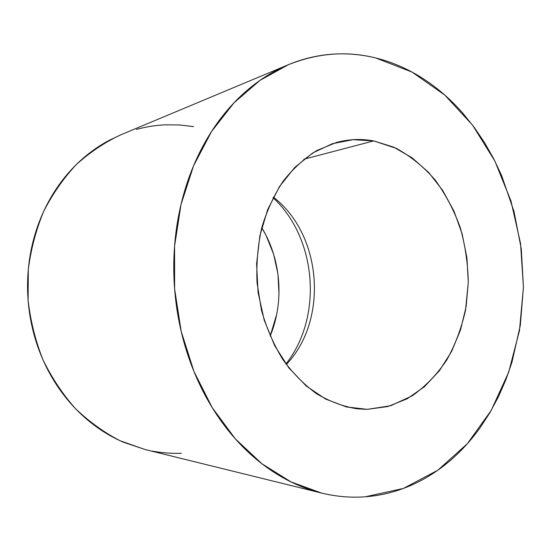 <?xml version="1.0" encoding="UTF-8"?>
<svg xmlns="http://www.w3.org/2000/svg" width="551" height="551" viewBox="0 0 551 551"><rect width="100%" height="100%" fill="white"/><g stroke="black" fill="none" stroke-linecap="round" stroke-linejoin="round"><path stroke-width="0.83" d="M367.324 409.352L356.979 408.814C343.156 406.486 329.718 401.486 316.66 393.8C304.069 384.626 292.746 373.13 282.697 359.314C273.606 344.361 266.519 327.976 261.436 310.151L257.028 282.587C256.263 263.805 257.84 245.498 261.753 227.68C266.939 210.516 274.074 195.006 283.166 181.155C293.18 168.537 304.407 158.323 316.846 150.513L336.372 142.482C348.824 139.141 361.256 138.625 373.681 140.918L303.883 159.232L373.681 140.918L393.607 147.103L412.134 157.813L428.685 172.491L442.77 190.529L454.024 211.253L462.144 233.955L466.938 257.909L468.281 282.387L466.132 306.652L460.519 329.946L451.551 351.538L439.45 370.678L424.497 386.664L407.127 398.814L387.849 406.542L367.324 409.352L346.29 406.9L325.6 399.062L306.17 385.934L288.896 367.91L274.66 345.635L264.191 320.062L258.068 292.347L256.601 263.791L259.872 235.78L267.662 209.621L279.529 186.493L294.819 167.366L312.741 152.951L332.439 143.666L353.033 139.685L373.681 140.918L396.355 148.371C410.695 156.277 423.595 166.774 435.049 179.846C445.463 194.117 453.831 209.931 460.154 227.308C465.202 245.243 467.909 263.605 468.281 282.387L465.54 310.055C461.511 328.038 455.243 344.712 446.737 360.078C437.039 374.391 425.565 386.285 412.313 395.77L390.7 405.729L367.324 409.352L346.841 407.037L367.324 409.352M375.644 57.938L412.058 72.091L444.733 95.02L472.593 125.173L494.846 161.002L510.956 200.95L520.557 243.514L523.429 287.236L519.462 330.634L508.669 372.214L491.203 410.426L467.393 443.658L437.811 470.223L403.346 488.462L365.251 496.788C376.767 495.914 387.938 493.675 398.752 490.073C409.558 486.457 419.848 481.65 429.615 475.63C439.367 469.604 448.48 462.558 456.937 454.492C465.388 446.42 473.095 437.508 480.059 427.769L489.894 412.671L498.517 396.589L505.894 379.68L511.996 362.069L520.33 325.276L523.429 287.236L521.287 248.949L513.98 211.405L501.63 175.576L493.634 158.626L484.46 142.475L474.156 127.26L462.764 113.12C454.809 104.043 446.214 95.853 436.984 88.546C427.741 81.245 417.975 74.998 407.685 69.812C397.388 64.632 386.706 60.672 375.644 57.938C364.576 55.21 353.301 53.84 341.834 53.84C330.352 53.853 318.891 55.327 307.444 58.275C295.99 61.237 284.805 65.721 273.895 71.713C262.979 77.719 252.599 85.219 242.764 94.2C232.935 103.195 223.92 113.554 215.723 125.277C207.534 137.013 200.419 149.886 194.379 163.895C188.352 177.911 183.6 192.74 180.129 208.381C176.671 224.023 174.626 240.078 173.985 256.539C173.358 273 174.178 289.42 176.43 305.805C178.703 322.177 182.347 338.073 187.361 353.48C192.395 368.881 198.629 383.393 206.074 397.023C213.526 410.633 221.95 423.044 231.344 434.243C240.753 445.428 250.843 455.195 261.629 463.529C272.414 471.849 283.6 478.633 295.178 483.881C306.755 489.109 318.45 492.787 330.256 494.908C342.061 497.023 353.721 497.649 365.251 496.788C350.815 497.87 336.213 496.616 321.44 493.028L291.024 481.918L261.925 463.763L235.291 438.816L212.273 407.712L193.938 371.443L181.176 331.33L174.619 288.965L174.577 246.09L181.017 204.497L193.553 165.83L211.515 131.558L233.996 102.817L259.955 80.398L288.297 64.742C317.61 53.006 346.724 50.74 375.644 57.938M273.076 197.713C316.983 238.308 323.079 317.114 285.941 363.984C323.079 317.114 316.983 238.308 273.076 197.713M276.719 314.29L270.148 336.131C284.44 301.714 281.175 259.466 261.759 227.659L266.154 235.601L273.633 254.252L277.952 273.999L278.992 294.227M193.518 126.606L179.378 124.946L165.059 124.836C155.451 125.284 145.905 126.813 136.428 129.423M121.289 134.616L108.781 140.539C99.841 145.34 91.376 151.181 83.394 158.047C75.411 164.935 68.117 172.745 61.512 181.479C54.914 190.226 49.191 199.724 44.335 209.972C39.486 220.235 35.663 231.014 32.846 242.323C30.05 253.639 28.356 265.21 27.77 277.029C27.192 288.855 27.75 300.632 29.43 312.376C31.131 324.112 33.914 335.525 37.771 346.6C41.649 357.661 46.491 368.13 52.311 378C58.131 387.863 64.763 396.899 72.202 405.116C79.647 413.326 87.692 420.551 96.342 426.791C105 433.024 114.036 438.176 123.465 442.246L145.471 449.63M152.234 451.083C161.987 452.901 171.705 453.631 181.375 453.266M287.498 65.073L120.614 134.899C104.731 142.344 89.951 152.248 76.279 164.611C63.482 178.276 52.614 193.869 43.674 211.391C36.035 229.788 30.911 249.162 28.294 269.522L28.101 300.302C30.463 320.847 35.381 340.587 42.854 359.527C51.677 377.669 62.497 393.986 75.329 408.477C89.076 421.687 103.994 432.439 120.084 440.731L144.961 449.499L321.44 493.028M273.372 197.134C322.087 234.519 328.706 320.069 286.32 364.507C328.706 320.069 322.087 234.519 273.372 197.134"/></g></svg>
